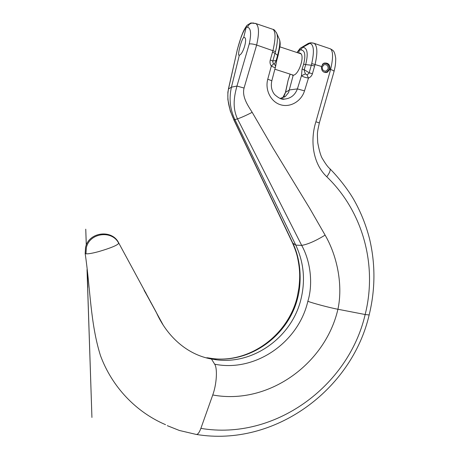 <?xml version="1.0" encoding="UTF-8"?>
<svg xmlns="http://www.w3.org/2000/svg" width="459" height="459" viewBox="0 0 459 459"><rect width="100%" height="100%" fill="white"/><g stroke="black" fill="none" stroke-linecap="round" stroke-linejoin="round"><path stroke-width="0.69" d="M330.067 69.085C330.073 64.518 328.03 62.539 323.945 63.147L321.455 66.452C321.294 70.961 323.239 72.912 327.296 72.304L330.067 69.085M252.301 23.025L250.786 22.99L247.137 25.222L246.225 27.247L243.689 37.529C241.606 38.975 237.389 54.615 238.915 55.212L239.346 55.137L231.451 87.17C228.869 98.381 230.016 109.202 234.905 119.627L233.855 119.61L292.842 243.201C300.915 259.679 301.804 281.436 297.88 297.071L297.334 296.583M310.921 42.871L308.442 43.33L300.639 48.029L299.411 50.151L298.643 53.083M292.228 74.8L292.561 75.299L293.203 75.247L288.608 92.511L285.573 96.258L280.202 98.467M301.316 47.524L302.601 47.317C307.387 47.638 308.419 53.399 305.694 64.599L311.305 65.224L309.056 73.279L306.996 74.857L305.396 73.922L301.46 75.746C302.888 76.745 305.224 77.519 308.465 78.07C310.433 77.301 311.753 75.855 312.43 73.727L315.092 64.358C317.708 52.837 317.404 45.831 314.174 43.341L313.354 43.06M309.814 42.853L310.8 42.859L302.607 47.317L300.725 49.951C304.919 50.129 305.895 54.879 303.64 64.191L305.694 64.599L304.099 70.147L305.396 73.922M279.336 39.279L279.611 39.899C280.214 42.664 279.537 47.822 277.575 55.367L276.157 60.508L272.83 60.978L272.675 61.449L273.449 63.99L274.516 63.91L276.157 60.508L276.645 60.8L275.601 66.544M85.167 253.592L85.552 247.441C88.61 231.99 112.053 228.961 118.674 242.863L118.709 243.276C117.561 245.215 110.894 247.992 98.714 251.595C92.196 253.339 87.944 254.062 85.948 253.77L85.167 253.592C90.348 288.074 90.297 323.314 100.441 355.507C112.076 387.126 136.231 412.182 165.538 424.678M272.382 29.164L273.076 29.399C275.704 31.705 275.675 38.717 272.985 50.444L270.271 60.014C269.697 62.223 270.047 64.249 271.315 66.073L267.758 79.223C264.837 89.849 270.741 101.841 280.547 104.755C290.34 107.802 301.351 101.244 304.512 90.859L308.465 78.07L306.996 74.857M337.927 309.257C342.971 285.991 337.658 256.73 325.104 235.111L309.71 208.317L272.944 147.982L252.18 112.329C248.267 106.063 241.761 97.027 244.05 88.053L256.638 45.045C259.318 33.22 259.071 26.065 255.91 23.575L255.101 23.3M329.774 48.631L330.486 48.872C333.205 51.161 333.245 58.035 330.618 69.481L315.901 121.79C310.422 138.813 311.856 162.566 326.779 176.778C362.983 211.542 377.591 265.325 365.157 314.524C348.611 386.128 274.717 440.887 200.881 428.373C199.246 432.745 197.657 434.753 196.102 434.403L179.354 430.467L167.294 425.665M244.05 88.053L236.953 86.057C234.342 95.638 232.03 107.067 237.481 118.852L234.905 119.627L295.774 245.112C303.749 262.158 305.516 280.036 301.07 298.757C292.383 336.344 254.315 364.739 216.51 359.804L211.473 359.036L214.669 364.188C217.618 368.376 216.7 384.223 212.752 394.969L200.881 428.373M297.874 297.071C289.124 334.955 250.717 363.557 212.546 358.565L207.457 357.785L211.473 359.036C186.773 354.623 166.795 336.022 156.312 312.378L118.674 242.863M325.104 235.111C315.712 240.883 307.909 244.314 301.701 245.399C311.282 262.668 312.814 285.498 307.846 301.276C312.361 303.118 330.371 307.903 337.922 309.251L365.157 314.524L369.156 314.949C351.846 389.846 274.551 447.301 196.55 434.472M207.457 357.785L206.211 357.831M300.289 48.315L297.191 52.596M246.185 26.524L245.221 28.613C242.484 32.859 239.833 39.944 237.28 49.876L228.507 88.966C226.723 97.796 228.507 108.008 233.855 119.61L230.28 111.026L227.871 99.546M227.871 99.505L227.876 92.167L228.507 88.966L231.451 87.17L236.953 86.057L249.237 43.978C251.469 33.725 250.918 28.16 247.573 27.288L246.225 27.247L245.221 28.613M233.694 119.581L292.217 242.312L292.842 243.201L295.774 245.112L301.701 245.399L237.481 118.852C240.877 117.774 245.777 115.599 252.18 112.329M290.18 74.14L288.08 80.394L285.647 92.035L282.704 97.882M288.08 80.394L285.458 92.339M312.43 73.727L309.131 72.786L304.116 69.619L302.074 69.154L301.46 75.746L297.403 88.903L289.572 89.918L285.446 92.385C284.683 95.019 283.76 96.855 282.669 97.893M293.203 75.247C298.993 74.915 305.321 54.971 300.163 53.187L298.694 53.043M334.032 71.541L319.344 122.92L315.901 121.79M253.873 23.053L252.347 23.019C250.012 23.42 248.417 24.849 247.573 27.288M239.346 55.137C242.995 54.529 247.74 38.665 244.59 37.563L243.689 37.529M304.512 90.859L297.403 88.903C295.022 95.105 290.719 98.501 284.505 99.087L280.466 98.553M270.271 60.014L272.83 60.978L275.498 51.603C277.466 43.381 277.93 37.403 276.88 33.673L276.393 32.566M250.786 22.99L255.91 23.575L273.076 29.399C273.943 29.261 275.211 30.69 276.88 33.673L279.611 39.904C280.254 42.268 280.346 44.569 279.887 46.801L278.045 55.7L275.056 53.307L272.537 52.165M309.343 43.353L309.768 43.341C313.813 44.362 314.467 51.104 311.73 63.566L311.294 65.224M271.831 80.744L267.758 79.223M273.449 63.99L271.315 66.073C273.788 67.318 275.153 67.8 275.417 67.525L275.423 67.507M274.516 63.91L275.618 66.343L271.837 80.732C270.655 86.131 271.579 90.739 274.614 94.554C278.842 98.318 282.142 99.832 284.505 99.087L280.897 98.674M310.8 42.859L311.615 42.836M311.305 65.224L314.656 66.027M328.133 68.827C328.237 65.66 326.865 64.294 324.02 64.725L322.252 66.888C322.143 70.026 323.503 71.397 326.32 71.007L328.133 68.827M322.373 64.398L323.578 63.589C327.462 62.992 329.338 64.851 329.201 69.177L326.716 72.155L323.836 72.138M85.948 253.77L86.338 247.837C89.321 232.759 112.174 229.741 118.709 243.276M249.237 43.978C250.849 43.662 253.316 44.018 256.638 45.045L275.498 51.603M330.015 69.28L330.618 69.481C332.884 70.256 334.026 70.933 334.037 71.512C334.892 67.582 335.678 65.31 335.73 58.35C334.45 50.14 333.165 50.668 330.486 48.872L314.174 43.341L311.231 42.853L312.349 42.871M311.73 63.566L321.455 66.452M307.846 301.276C298.465 342.288 255.445 372.473 214.669 364.188M337.922 309.251C325.299 364.176 268.171 405.36 212.752 394.969M369.156 314.931L369.156 314.949C375.342 289.652 375.508 264.436 369.661 239.288C366.053 225.048 360.711 211.731 353.631 199.344C348.874 191.042 339.562 178.471 329.918 168.757L329.918 168.757C330.687 170.186 329.642 172.859 326.779 176.778M300.725 49.951L299.411 50.151L298.677 50.754M228.37 89.212L237.28 49.876M303.64 64.191L302.074 69.154M329.619 168.47L329.918 168.757C327.99 167.162 325.638 164.018 322.849 159.313L322.838 159.284C321.059 156.909 319.361 151.413 317.748 142.789C317.209 132.123 317.049 133.506 319.344 122.92M309.36 43.341L308.442 43.33M309.768 43.341L311.231 42.853L310.536 42.905M162.945 324.633L151.022 302.751C151.636 303.537 149.99 301.552 151.189 303.06L144.183 290.369C143.885 290.822 146.914 293.576 145.583 292.819L162.945 324.633M216.51 359.804L212.546 358.565C250.029 363.35 288.481 334.754 297.317 296.577L298.866 288.149C299.647 281.516 299.87 275.939 299.538 271.412C299.308 267.258 298.608 262.491 297.432 257.109C296.652 253.391 294.982 248.606 292.423 242.742M87.026 269.645L91.926 417.449L87.095 270.213M86.275 245.175C85.414 218.943 85.776 229.425 86.309 245.083M87.193 271.085L87.789 287.437L87.319 272.158M247.137 25.222L246.047 26.708C243.396 30.839 243.178 31.883 241.233 36.674L237.154 50.048M285.573 96.258L284.224 97.17M288.395 79.35L290.105 74.111M296.984 52.527L299.974 48.568M299.905 48.631L300.639 48.029M278.045 55.7L276.645 60.8M327.296 72.304L326.51 72.533M279.881 46.841L300.978 53.858M274.952 69.24L293.456 75.196M323.578 63.589L322.941 63.79M326.005 72.367L325.276 72.579M326.32 71.007L325.798 71.162"/></g></svg>

